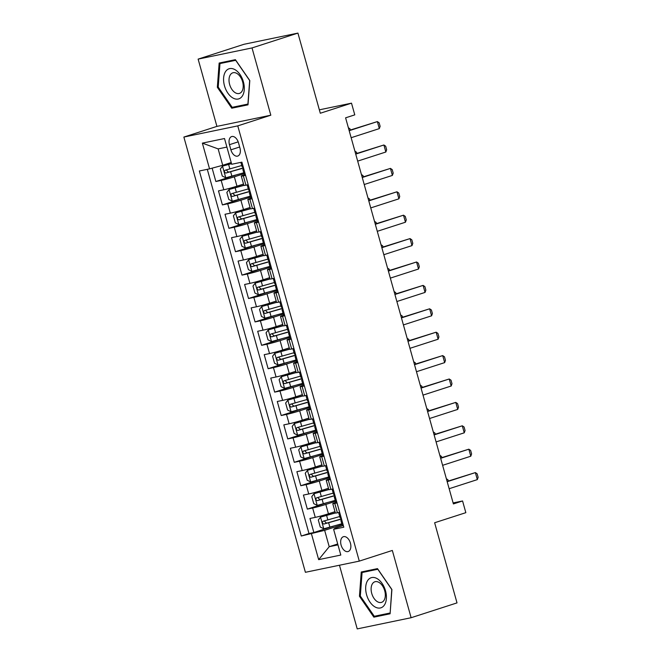 <?xml version="1.0" encoding="UTF-8"?>
<svg xmlns="http://www.w3.org/2000/svg" width="662" height="662" viewBox="0 0 662 662"><rect width="100%" height="100%" fill="white"/><g stroke="black" fill="none" stroke-linecap="round" stroke-linejoin="round"><path stroke-width="0.99" d="M350.43 543.154A7.787 4.742 -107.9 0 0 343.371 536.716A7.787 4.742 -107.9 0 0 341.104 545.091A7.787 4.742 -107.9 0 0 348.154 551.529A7.787 4.742 -107.9 0 0 350.43 543.154M339.449 565.232L357.223 628.9L411.119 617.72L457.012 602.892L434.636 522.748L465.841 512.669L462.572 500.969L453.114 502.93M183.87 137.059L305.397 572.299L359.292 561.119L237.774 125.879L183.87 137.059L216.913 126.384L270.816 115.205L252.032 47.929L198.128 59.108L216.913 126.384M198.128 59.108L244.021 44.28L297.925 33.1L320.3 113.243L351.505 103.164L319.349 109.834M252.032 47.929L297.925 33.1M212.138 168.165L215.862 181.512L235.498 175.173M243.533 184.069L236.963 186.188A9.731 0.505 164.4 0 1 223.797 189.771L218.477 190.879L222.399 204.914L242.035 198.575M250.062 207.471L243.5 209.589A9.731 0.505 -15.6 0 1 230.326 213.172L225.014 214.273L228.928 228.316L248.564 221.969M256.599 230.873L250.029 232.991A9.731 0.505 -15.6 0 1 236.864 236.574L231.543 237.675L235.465 251.717L255.102 245.37M263.128 254.274L256.566 256.393A9.731 0.505 -15.6 0 1 243.393 259.976L238.08 261.076L242.002 275.119L261.631 268.772M269.666 277.668L263.095 279.794A9.731 0.505 -15.6 0 1 249.93 283.369L244.609 284.478L248.531 298.512L268.168 292.174M276.195 301.069L269.633 303.196A9.731 0.505 -15.6 0 1 256.459 306.771L251.146 307.88L255.069 321.914L274.705 315.575M282.732 324.471L276.162 326.589A9.731 0.505 -15.6 0 1 262.996 330.173L257.675 331.273L261.598 345.316L281.234 338.969M289.261 347.873L282.699 349.991A9.731 0.505 -15.6 0 1 269.533 353.574L264.212 354.675L268.135 368.717L287.771 362.371M295.798 371.274L289.236 373.393A9.731 0.505 -15.6 0 1 276.062 376.976L270.75 378.076L274.664 392.119L294.3 385.772M302.327 394.676L295.765 396.795A9.731 0.505 -15.6 0 1 282.6 400.378L277.279 401.478L281.201 415.521L300.838 409.174M308.864 418.07L302.302 420.196A9.731 0.505 -15.6 0 1 289.128 423.771L283.816 424.88L287.73 438.914L307.367 432.576M315.402 441.471L308.831 443.59A9.731 0.505 -15.6 0 1 295.666 447.173L290.345 448.273L294.267 462.316L313.904 455.977M321.931 464.873L315.369 466.991A9.731 0.505 -15.6 0 1 302.195 470.574L296.882 471.675L300.796 485.718L320.433 479.371M328.468 488.275L321.897 490.393A9.731 0.505 -15.6 0 1 308.732 493.976L303.411 495.077L307.333 509.119L326.97 502.772M337.041 502.954L334.79 503.418A9.731 0.505 164.4 0 1 332.763 503.666A9.731 0.505 164.4 0 1 336.304 502.259L336.809 502.094M330.512 479.553L328.261 480.024A9.731 0.505 164.4 0 1 326.225 480.264A9.731 0.505 164.4 0 1 329.775 478.858L330.272 478.7M323.975 456.151L321.724 456.623A9.731 0.505 164.4 0 1 319.696 456.863A9.731 0.505 164.4 0 1 323.238 455.456L323.735 455.299M317.446 432.749L315.195 433.221A9.731 0.505 164.4 0 1 313.159 433.469A9.731 0.505 164.4 0 1 316.709 432.054L317.206 431.897M310.908 409.356L308.658 409.819A9.731 0.505 164.4 0 1 306.63 410.068A9.731 0.505 164.4 0 1 310.172 408.661L310.668 408.495M304.379 385.954L302.129 386.418A9.731 0.505 164.4 0 1 300.093 386.666A9.731 0.505 164.4 0 1 303.643 385.259L304.139 385.094M297.842 362.553L295.591 363.024A9.731 0.505 164.4 0 1 293.564 363.264A9.731 0.505 164.4 0 1 297.106 361.857L297.602 361.7M291.313 339.151L289.062 339.623A9.731 0.505 164.4 0 1 287.027 339.863A9.731 0.505 164.4 0 1 290.577 338.456L291.073 338.299M284.776 315.749L282.525 316.221A9.731 0.505 164.4 0 1 280.498 316.461A9.731 0.505 164.4 0 1 284.039 315.054L284.536 314.897M278.247 292.356L275.988 292.819A9.731 0.505 164.4 0 1 273.96 293.067A9.731 0.505 164.4 0 1 277.51 291.652L278.007 291.495M271.71 268.954L269.459 269.417A9.731 0.505 164.4 0 1 267.431 269.666A9.731 0.505 164.4 0 1 270.973 268.259L271.47 268.093M265.181 245.552L262.922 246.016A9.731 0.505 164.4 0 1 260.894 246.264A9.731 0.505 164.4 0 1 264.444 244.857L264.941 244.692M258.643 222.151L256.393 222.622A9.731 0.505 164.4 0 1 254.357 222.862A9.731 0.505 164.4 0 1 257.907 221.456L258.403 221.298M252.106 198.749L249.855 199.221A9.731 0.505 164.4 0 1 247.828 199.461A9.731 0.505 164.4 0 1 251.37 198.054L251.874 197.897M351.505 103.164L354.774 114.865L345.597 117.828L453.396 503.931L462.572 500.969M229.457 144.68L230.897 149.827A7.539 4.593 -107.9 0 0 237.732 156.066A7.539 4.593 -107.9 0 0 239.934 147.957L238.494 142.81A7.539 4.593 -107.9 0 0 231.659 136.571A7.539 4.593 -107.9 0 0 229.457 144.68L238.188 141.858M343.338 525.496L335.129 528.152L333.615 529.31L343.81 527.2L241.895 162.157L231.692 164.267L224.509 138.532L202.365 143.124L209.556 168.86L199.353 170.978L301.276 536.021L324.645 530.328L329.213 546.704L337.968 544.892M333.615 529.31L340.806 555.054L318.662 559.647L311.471 533.903M335.502 501.308L325.82 504.436A9.731 0.505 164.4 0 1 312.646 508.011L307.333 509.119M334.997 511.676L328.435 513.795L325.82 504.436M328.973 477.906L319.283 481.034A9.731 0.505 164.4 0 1 306.117 484.617L300.796 485.718M322.435 454.504L312.754 457.632A9.731 0.505 164.4 0 1 299.58 461.215L294.267 462.316M315.906 431.103L306.216 434.231A9.731 0.505 164.4 0 1 293.051 437.814L287.73 438.914M309.369 407.701L299.687 410.829A9.731 0.505 164.4 0 1 286.514 414.412L281.201 415.521M302.84 384.308L293.15 387.435A9.731 0.505 164.4 0 1 279.985 391.01L274.664 392.119M296.303 360.906L286.621 364.034A9.731 0.505 164.4 0 1 273.447 367.617L268.135 368.717M289.774 337.504L280.084 340.632A9.731 0.505 164.4 0 1 266.918 344.215L261.598 345.316M283.237 314.102L273.555 317.23A9.731 0.505 164.4 0 1 260.381 320.813L255.069 321.914M276.699 290.701L267.018 293.829A9.731 0.505 164.4 0 1 253.852 297.412L248.531 298.512M270.17 267.307L260.489 270.435A9.731 0.505 164.4 0 1 247.315 274.01L242.002 275.119M263.633 243.906L253.951 247.034A9.731 0.505 164.4 0 1 240.786 250.617L235.465 251.717M257.104 220.504L247.423 223.632A9.731 0.505 164.4 0 1 234.249 227.215L228.928 228.316M250.567 197.102L240.885 200.23A9.731 0.505 164.4 0 1 227.711 203.813L222.399 204.914M245.577 175.356L243.326 175.819A9.731 0.505 164.4 0 1 241.291 176.067A9.731 0.505 164.4 0 1 244.841 174.652L245.337 174.495M244.038 173.701L234.348 176.828A9.731 0.505 164.4 0 1 221.182 180.412L215.862 181.512M207.297 169.331L308.988 533.531L313.862 532.521L333.499 526.174M328.435 513.795A9.731 0.505 -15.6 0 1 315.261 517.378L309.948 518.478L313.862 532.521M248.192 184.715L245.941 185.178A9.731 0.505 164.4 0 1 243.906 185.426L241.291 176.067M247.828 199.461L250.443 208.828A9.731 0.505 -15.6 0 0 252.47 208.58L254.721 208.116M254.357 222.862L256.972 232.221A9.731 0.505 -15.6 0 0 259.007 231.981L261.258 231.51M260.894 246.264L263.509 255.623A9.731 0.505 -15.6 0 0 265.536 255.383L267.787 254.911M267.431 269.666L270.038 279.025A9.731 0.505 -15.6 0 0 272.074 278.776L274.325 278.313M273.96 293.067L276.575 302.426A9.731 0.505 -15.6 0 0 278.603 302.178L280.853 301.715M280.498 316.461L283.104 325.828A9.731 0.505 -15.6 0 0 285.14 325.58L287.391 325.116M289.584 349.023L274.838 353.285L289.633 349.188A9.731 0.505 -15.6 0 0 291.669 348.982L293.92 348.51M293.564 363.264L296.179 372.623A9.731 0.505 -15.6 0 0 298.206 372.383L300.457 371.912M300.093 386.666L302.708 396.025A9.731 0.505 -15.6 0 0 304.735 395.777L306.994 395.313M306.63 410.068L309.245 419.427A9.731 0.505 -15.6 0 0 311.272 419.178L313.523 418.715M313.159 433.469L315.774 442.828A9.731 0.505 -15.6 0 0 317.801 442.58L320.06 442.117M319.696 456.863L322.311 466.222A9.731 0.505 -15.6 0 0 324.339 465.982L326.589 465.51M326.225 480.264L328.84 489.623A9.731 0.505 -15.6 0 0 330.876 489.383L333.127 488.912M332.763 503.666L335.377 513.025A9.731 0.505 -15.6 0 0 337.405 512.777L339.656 512.314M226.9 147.088L218.146 148.9L222.722 165.285L209.556 168.86M231.212 162.538L222.722 165.285M270.816 115.205L237.774 125.879M411.119 617.72L392.334 550.445L359.292 561.119M337.703 543.965L329.213 546.704L318.662 559.647M342.039 524.701L324.645 530.328M308.988 533.531L301.276 536.021M218.146 148.9L202.365 143.124M217.343 87.301L231.766 108.204L247.993 104.836L249.806 80.565L235.391 59.671L219.155 63.039L217.343 87.301L218.22 87.02M390.1 613.79L391.912 589.519L377.489 568.625L361.253 571.993L359.449 596.255L373.865 617.158L390.1 613.79M238.552 106.011L231.766 108.204M380.658 614.957L373.865 617.158M360.318 595.974L359.449 596.255M245.139 173.775L244.088 173.883L242.846 169.439L243.417 169.34L243.583 168.214M243.55 169.075L242.846 169.439M243.426 167.643L242.06 166.625L240.869 162.364M349.188 130.695L377.365 121.593L379.144 122.801L380.129 126.318L379.318 128.61L351.15 137.713M379.318 128.61L377.365 121.593L349.114 130.414M231.485 163.514L222.573 166.088L220.314 169.025L222.275 176.051L225.841 177.78L243.773 172.774M222.573 166.088L231.526 163.68M241.754 165.517L225.13 170.233C223.971 171.491 224.228 172.434 225.916 173.039L243.533 168.032M243.492 167.875L228.555 172.186L226.768 170.506M348.361 127.725L350.008 128.85L350.339 130.017M243.409 81.856A15.814 9.632 -107.9 0 0 229.697 68.608A15.814 9.632 -107.9 0 0 224.476 85.779A15.814 9.632 -107.9 0 0 238.188 99.027A15.814 9.632 -107.9 0 0 243.409 81.856M242.598 81.774A10.824 6.595 -107.9 0 0 232.784 72.812A10.824 6.595 -107.9 0 0 229.631 84.463A10.824 6.595 -107.9 0 0 239.445 93.416A10.824 6.595 -107.9 0 0 242.598 81.774M232.188 107.327L218.212 87.078L219.966 63.569L235.697 60.308L249.673 80.557L247.919 104.066L232.188 107.327M226.023 61.616L219.966 63.569M377.1 578.613A15.814 9.632 -107.9 0 0 365.722 586.863A15.814 9.632 -107.9 0 0 374.99 606.922A15.814 9.632 -107.9 0 0 386.368 598.671A15.814 9.632 -107.9 0 0 377.1 578.613M378.937 582.378A10.824 6.595 -107.9 0 0 374.891 581.766A10.824 6.595 -107.9 0 0 371.241 591.017A10.824 6.595 -107.9 0 0 377.497 601.758A10.824 6.595 -107.9 0 0 381.544 602.37A10.824 6.595 -107.9 0 0 385.193 593.119A10.824 6.595 -107.9 0 0 378.937 582.378M390.017 613.02L374.287 616.281L360.318 596.032L362.073 572.522L377.803 569.262L391.772 589.511L390.158 612.971M368.13 570.57L362.073 572.522M248.407 185.476L247.356 185.583L248.3 185.12M251.668 197.177L250.617 197.284L249.375 192.832L249.946 192.741L250.12 191.616M250.079 192.476L249.375 192.832M249.955 191.045L248.598 190.027L247.356 185.583M355.717 154.097L383.894 144.995L385.681 146.203L386.658 149.711L385.855 152.012L357.679 161.114M385.855 152.012L383.894 144.995L355.643 153.816M254.936 208.878L253.885 208.985L254.837 208.522M258.205 220.578L257.154 220.686L255.913 216.234L256.484 216.135L256.649 215.009M256.616 215.87L255.913 216.234M256.492 214.447L255.127 213.429L253.885 208.985M362.255 177.499L390.431 168.396L392.21 169.604L393.195 173.113L392.384 175.413L364.216 184.516M392.384 175.413L390.431 168.396L362.18 177.217M261.473 232.279L260.423 232.379L261.374 231.923M264.734 243.98L263.683 244.079L262.442 239.636L263.013 239.536L263.186 238.411M263.145 239.272L262.442 239.636M263.029 237.848L261.664 236.831L260.423 232.379M368.792 200.892L396.96 191.798L398.747 193.006L399.724 196.515L398.921 198.815L370.745 207.918M398.921 198.815L396.96 191.798L368.709 200.619M268.002 255.681L266.952 255.78L267.903 255.317M271.271 267.382L270.22 267.481L268.979 263.037L269.55 262.938L269.715 261.813M269.682 262.673L268.979 263.037M269.558 261.25L268.193 260.232L266.952 255.78M375.321 224.294L403.497 215.191L405.276 216.408L406.261 219.916L405.458 222.217L377.282 231.319M405.458 222.217L403.497 215.191L375.246 224.021M243.848 185.219L229.102 189.481L226.843 192.427L228.804 199.452L232.37 201.182L250.31 196.175M229.102 189.481L243.897 185.385M248.283 188.918L231.667 193.627C230.5 194.893 230.765 195.828 232.453 196.44L250.07 191.434M250.021 191.277L235.093 195.588L233.305 193.908M354.89 151.126L356.545 152.252L356.868 153.418M250.385 208.621L235.639 212.883L233.38 215.829L235.341 222.846L238.908 224.583L256.839 219.569M235.639 212.883L250.426 208.787M254.82 212.32L238.196 217.028C237.037 218.294 237.302 219.23 238.982 219.842L256.599 214.836M256.558 214.67L241.622 218.981L239.834 217.302M361.427 174.528L363.074 175.645L363.405 176.82M256.922 232.023L242.176 236.284L239.909 239.23L241.87 246.247L245.437 247.985L263.377 242.971M242.176 236.284L256.964 232.188M261.349 235.722L244.733 240.43C243.566 241.696 243.831 242.631 245.519 243.235L263.137 238.237M263.087 238.072L248.159 242.383L246.372 240.703M367.956 197.93L369.611 199.047L369.934 200.222M263.451 255.424L248.705 259.686L246.446 262.632L248.407 269.649L251.974 271.387L269.906 266.372M248.705 259.686L263.501 255.582M267.887 259.115L251.262 263.832C250.104 265.098 250.368 266.033 252.048 266.637L269.666 261.639M269.624 261.473L254.688 265.785L252.901 264.105M374.493 221.331L376.14 222.449L376.471 223.624M274.54 279.083L273.489 279.182L274.44 278.719M277.808 290.784L276.749 290.883L275.508 286.439L276.087 286.34L276.253 285.214M276.211 286.075L275.508 286.439M276.095 284.643L274.73 283.626L273.489 279.182M381.858 247.696L410.026 238.593L411.814 239.801L412.79 243.318L411.987 245.61L383.811 254.713M411.987 245.61L410.026 238.593L381.775 247.414M269.988 278.826L255.242 283.088L252.975 286.025L254.936 293.051L258.503 294.789L276.443 289.774M255.242 283.088L270.03 278.983M274.416 282.517L257.799 287.234C256.641 288.5 256.897 289.435 258.585 290.039L276.203 285.032M276.153 284.875L261.225 289.186L259.438 287.507M381.022 244.725L382.677 245.85L383.008 247.017M281.069 302.476L280.018 302.584L280.969 302.12M284.337 314.177L283.286 314.285L282.045 309.841L282.616 309.742L282.782 308.616M282.748 309.477L282.045 309.841M282.624 308.045L281.259 307.027L280.018 302.584M388.387 271.097L416.563 261.995L418.343 263.203L419.327 266.712L418.525 269.012L390.348 278.114M418.525 269.012L416.563 261.995L388.313 270.816M276.517 302.22L261.771 306.481L259.512 309.427L261.473 316.453L265.04 318.182L282.98 313.176M261.771 306.481L276.567 302.385M280.953 305.918L264.337 310.635C263.17 311.893 263.435 312.828 265.114 313.44L282.732 308.434M282.691 308.277L267.754 312.588L265.975 310.908M387.56 268.127L389.215 269.252L389.537 270.419M287.606 325.878L286.555 325.985L287.507 325.522M290.875 337.579L289.824 337.686L288.582 333.234L289.153 333.135L289.319 332.01M289.286 332.87L288.582 333.234M289.162 331.447L287.796 330.429L286.555 325.985M394.924 294.499L423.092 285.396L424.88 286.605L425.856 290.113L425.054 292.414L396.886 301.516M425.054 292.414L423.092 285.396L394.842 294.218M283.055 325.621L268.309 329.883L266.041 332.829L268.002 339.846L271.569 341.584L289.509 336.569M268.309 329.883L283.096 325.787M287.482 329.32L270.866 334.029C269.707 335.295 269.964 336.23 271.652 336.842L289.269 331.836M289.22 331.679L274.291 335.99L272.504 334.302M394.097 291.528L395.744 292.645L396.075 293.82M294.135 349.279L293.084 349.387L294.036 348.924M297.404 360.98L296.353 361.08L295.111 356.636L295.682 356.537L295.848 355.411M295.815 356.272L295.111 356.636M295.691 354.849L294.325 353.831L293.084 349.387M401.453 317.892L429.63 308.798L431.409 310.006L432.394 313.515L431.591 315.815L403.415 324.918M431.591 315.815L429.63 308.798L401.379 317.619M274.838 353.285L272.578 356.23L274.54 363.248L278.106 364.985L296.046 359.971M294.019 352.722L277.403 357.43C276.236 358.696 276.501 359.632 278.181 360.236L295.798 355.237M295.757 355.072L280.829 359.383L279.041 357.703M400.626 314.93L402.281 316.047L402.604 317.222M300.672 372.681L299.621 372.78L300.573 372.317M303.941 384.382L302.89 384.481L301.649 380.038L302.22 379.938L302.385 378.813M302.352 379.674L301.649 380.038M302.228 378.25L300.862 377.232L299.621 372.78M407.991 341.294L436.159 332.192L437.946 333.408L438.923 336.917L438.12 339.217L409.952 348.32M438.12 339.217L436.159 332.192L407.908 341.021M296.121 372.425L281.375 376.686L279.116 379.632L281.069 386.649L284.643 388.387L302.575 383.372M281.375 376.686L296.162 372.582M300.548 376.115L283.932 380.832C282.773 382.098 283.03 383.033 284.718 383.637L302.335 378.639M302.286 378.474L287.358 382.785L285.57 381.105M407.163 338.332L408.81 339.449L409.141 340.624M307.201 396.083L306.15 396.182L307.102 395.719M310.47 407.784L309.419 407.883L308.178 403.439L308.749 403.34L308.914 402.215M308.881 403.075L308.178 403.439M308.757 401.644L307.391 400.626L306.15 396.182M414.52 364.696L442.696 355.593L444.483 356.801L445.46 360.318L444.657 362.619L416.481 371.713M444.657 362.619L442.696 355.593L414.445 364.414M302.65 395.826L287.904 400.088L285.645 403.034L287.606 410.051L291.172 411.789L309.113 406.774M287.904 400.088L302.7 395.984M307.085 399.517L290.469 404.234C289.302 405.5 289.567 406.435 291.247 407.039L308.864 402.041M308.823 401.875L293.895 406.187L292.108 404.507M413.692 361.725L415.347 362.85L415.67 364.026M313.738 419.485L312.687 419.584L313.639 419.12M317.007 431.177L315.956 431.285L314.715 426.841L315.286 426.742L315.451 425.616M315.418 426.477L314.715 426.841M315.294 425.045L313.929 424.028L312.687 419.584M421.057 388.098L449.225 378.995L451.012 380.203L451.989 383.712L451.186 386.012L423.018 395.115M451.186 386.012L449.225 378.995L420.974 387.816M309.187 419.22L294.441 423.481L292.182 426.427L294.135 433.453L297.71 435.182L315.642 430.176M294.441 423.481L309.228 419.385M313.614 422.919L296.998 427.635C295.84 428.893 296.096 429.837 297.784 430.441L315.402 425.434M315.352 425.277L300.424 429.588L298.636 427.909M420.229 385.127L421.876 386.252L422.207 387.419M320.276 442.878L319.216 442.986L320.168 442.522M323.536 454.579L322.485 454.686L321.244 450.234L321.815 450.143L321.98 449.018M321.947 449.87L321.244 450.234M321.823 448.447L320.458 447.429L319.216 442.986M427.586 411.499L455.762 402.397L457.55 403.605L458.526 407.113L457.723 409.414L429.547 418.516M457.723 409.414L455.762 402.397L427.511 411.218M315.716 442.621L300.97 446.883L298.711 449.829L300.672 456.854L304.239 458.584L322.179 453.569M300.97 446.883L315.766 442.787M320.151 446.32L303.535 451.029C302.368 452.295 302.633 453.23 304.313 453.842L321.931 448.836M321.889 448.679L306.961 452.99L305.174 451.302M426.758 408.528L428.413 409.646L428.736 410.821M326.805 466.28L325.754 466.387L326.705 465.924M330.073 477.981L329.022 478.08L327.781 473.636L328.352 473.537L328.517 472.411M328.484 473.272L327.781 473.636M328.36 471.849L326.995 470.831L325.754 466.387M434.123 434.901L462.299 425.798L464.079 427.007L465.063 430.515L464.252 432.816L436.084 441.918M464.252 432.816L462.299 425.798L434.049 434.62M322.253 466.023L307.507 470.285L305.248 473.231L307.209 480.248L310.776 481.986L328.708 476.971M307.507 470.285L322.295 466.189M326.689 469.722L310.064 474.431C308.906 475.697 309.162 476.632 310.85 477.244L328.468 472.238M328.426 472.072L313.49 476.383L311.703 474.704M433.296 431.93L434.942 433.047L435.273 434.222M333.342 489.681L332.291 489.781L333.234 489.326M336.602 501.382L335.551 501.482L334.31 497.038L334.881 496.939L335.055 495.813M335.013 496.674L334.31 497.038M334.889 495.25L333.532 494.233L332.291 489.781M440.652 458.294L468.828 449.192L470.616 450.408L471.592 453.917L470.79 456.217L442.613 465.32M470.79 456.217L468.828 449.192L440.578 458.021M328.782 489.425L314.036 493.687L311.777 496.632L313.738 503.65L317.305 505.387L335.245 500.373M314.036 493.687L328.832 489.582M333.218 493.116L316.602 497.832C315.435 499.098 315.7 500.033 317.388 500.637L335.005 495.639M334.955 495.474L320.027 499.785L318.24 498.105M439.825 455.332L441.48 456.449L441.802 457.624M339.871 513.083L338.82 513.182L339.772 512.719M343.139 524.784L342.089 524.883L340.847 520.44L341.418 520.34L341.584 519.215M341.551 520.075L340.847 520.44M341.427 518.652L340.061 517.626L338.82 513.182M447.189 481.696L475.366 472.594L477.145 473.81L478.129 477.319L477.319 479.619L449.15 488.713M477.319 479.619L475.366 472.594L447.115 481.423M335.32 512.827L320.573 517.088L318.314 520.034L320.276 527.051L323.842 528.789L341.774 523.774M320.573 517.088L335.361 512.984M339.755 516.517L323.13 521.234C321.972 522.5 322.237 523.435 323.917 524.039L341.534 519.041M341.493 518.876L326.556 523.187L324.769 521.507M446.362 478.725L448.008 479.851L448.339 481.026M321.897 490.393L319.283 481.034M315.369 466.991L312.754 457.632M308.831 443.59L306.216 434.231M302.302 420.196L299.687 410.829M295.765 396.795L293.15 387.435M289.236 373.393L286.621 364.034M282.699 349.991L280.084 340.632M276.162 326.589L273.555 317.23M269.633 303.196L267.018 293.829M263.095 279.794L260.489 270.435M256.566 256.393L253.951 247.034M250.029 232.991L247.423 223.632M243.5 209.589L240.885 200.23M236.963 186.188L234.348 176.828M223.797 189.771L221.182 180.412M315.261 517.378L312.646 508.011M308.732 493.976L306.117 484.617M302.195 470.574L299.58 461.215M295.666 447.173L293.051 437.814M289.128 423.771L286.514 414.412M282.6 400.378L279.985 391.01M276.062 376.976L273.447 367.617M269.533 353.574L266.918 344.215M262.996 330.173L260.381 320.813M256.459 306.771L253.852 297.412M249.93 283.369L247.315 274.01M243.393 259.976L240.786 250.617M236.864 236.574L234.249 227.215M230.326 213.172L227.711 203.813M245.941 185.178L243.326 175.819M252.47 208.58L249.855 199.221M259.007 231.981L256.393 222.622M265.536 255.383L262.922 246.016M272.074 278.776L269.459 269.417M278.603 302.178L275.988 292.819M285.14 325.58L282.525 316.221M291.669 348.982L289.062 339.623M298.206 372.383L295.591 363.024M304.735 395.777L302.129 386.418M311.272 419.178L308.658 409.819M317.801 442.58L315.195 433.221M324.339 465.982L321.724 456.623M330.876 489.383L328.261 480.024M337.405 512.777L334.79 503.418M239.661 146.997L230.897 149.827M222.515 166.162L225.75 177.739M230.649 171.772L231.89 176.216M228.63 164.515L229.871 168.967M228.555 172.186L225.916 173.039M229.052 189.555L232.279 201.14M237.186 195.174L238.428 199.618M235.159 187.917L236.4 192.361M235.093 195.588L232.453 196.44M235.581 212.957L238.817 224.542M243.715 218.576L244.957 223.02M241.696 211.319L242.937 215.762M241.622 218.981L238.982 219.842M242.118 236.359L245.345 247.944M250.253 241.969L251.494 246.421M248.225 234.72L249.466 239.164M248.159 242.383L245.519 243.235M248.647 259.761L251.883 271.346M256.79 265.371L258.031 269.823M254.762 258.122L256.004 262.566M254.688 265.785L252.048 266.637M255.184 283.162L258.412 294.739M263.319 288.773L264.56 293.216M261.291 281.515L262.533 285.967M261.225 289.186L258.585 290.039M261.713 306.556L264.949 318.141M269.856 312.174L271.097 316.618M267.829 304.917L269.07 309.369M267.754 312.588L265.114 313.44M268.251 329.957L271.486 341.542M276.385 335.576L277.626 340.02M274.358 328.319L275.599 332.763M274.291 335.99L271.652 336.842M274.78 353.359L278.015 364.944M282.922 358.97L284.163 363.421M280.895 351.721L282.136 356.164M280.829 359.383L278.181 360.236M281.317 376.761L284.552 388.346M289.451 382.371L290.692 386.823M287.424 375.122L288.673 379.566M287.358 382.785L284.718 383.637M287.846 400.162L291.081 411.739M295.988 405.773L297.23 410.217M293.961 398.516L295.202 402.968M293.895 406.187L291.247 407.039M294.383 423.556L297.619 435.141M302.517 429.175L303.759 433.618M300.498 421.917L301.74 426.369M300.424 429.588L297.784 430.441M300.912 446.958L304.148 458.543M309.055 452.576L310.296 457.02M307.027 445.319L308.269 449.763M306.961 452.99L304.313 453.842M307.449 470.359L310.685 481.944M315.584 475.978L316.825 480.422M313.565 468.721L314.806 473.164M313.49 476.383L310.85 477.244M313.987 493.761L317.214 505.346M322.121 499.371L323.362 503.823M320.094 492.123L321.335 496.566M320.027 499.785L317.388 500.637M320.516 517.163L323.751 528.739M328.65 522.773L329.899 527.217M326.631 515.524L327.872 519.968M326.556 523.187L323.917 524.039M289.642 349.222L287.027 339.863"/></g></svg>
